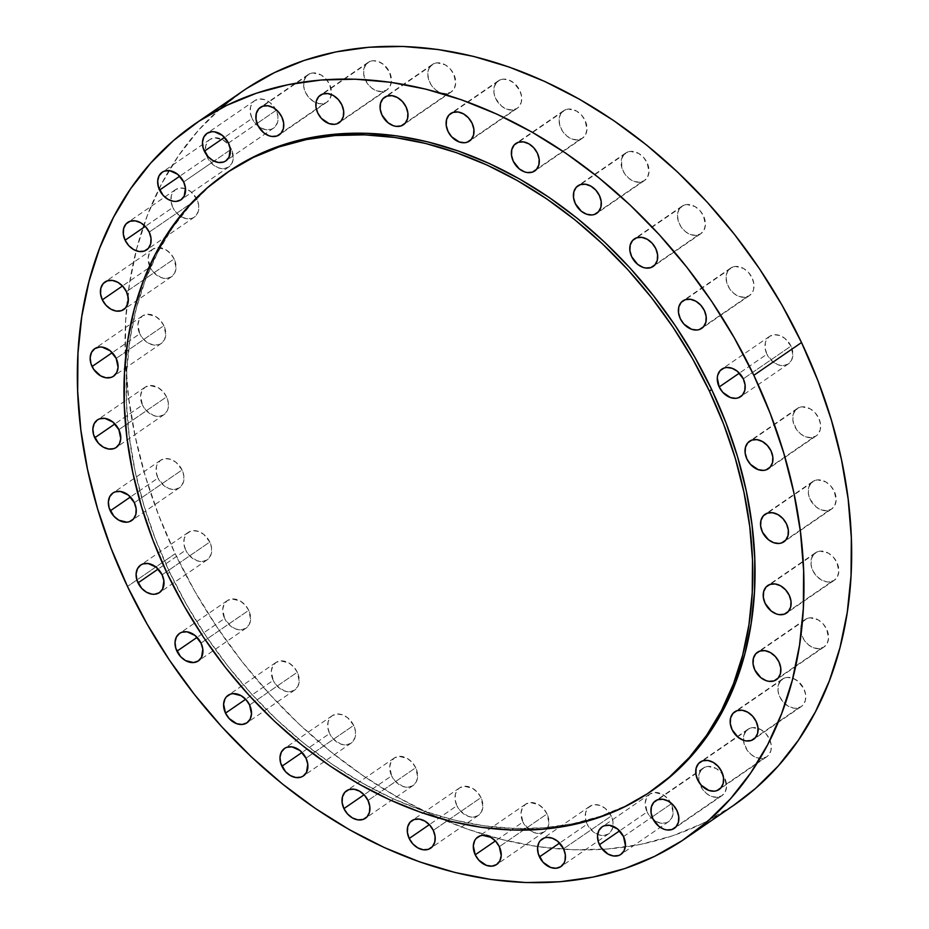 <?xml version="1.0" encoding="UTF-8"?>
<svg xmlns="http://www.w3.org/2000/svg" width="929" height="929" viewBox="0 0 929 929"><rect width="100%" height="100%" fill="white"/><g stroke="black" fill="none" stroke-linecap="round" stroke-linejoin="round"><path stroke-width="0.7" stroke-dasharray="4.64 3.48" d="M829.272 510.207A16.664 12.507 -124.5 0 0 831.629 509.034A16.664 12.507 -124.5 0 0 833.429 489.688A16.664 12.507 -124.5 0 0 815.116 480.374L767.412 513.133L815.116 480.374L817.601 479.875L825.707 481.872L830.619 485.832L834.242 491.232L836.146 500.197L834.776 505.434L831.49 509.127L826.787 510.706L821.387 509.951L816.115 506.955L810.146 499.349L808.358 493.334L808.671 487.62L811.04 483.068L815.116 480.374A16.664 12.507 -124.5 0 0 812.759 481.547A16.664 12.507 -124.5 0 0 810.959 500.894A16.664 12.507 -124.5 0 0 829.272 510.207L785.864 540.004L829.272 510.207M831.954 581.449A16.664 12.507 -124.5 0 0 834.312 580.288A16.664 12.507 -124.5 0 0 836.112 560.942A16.664 12.507 -124.5 0 0 817.799 551.629L770.095 584.376L817.799 551.629L820.284 551.129L828.389 553.127L833.29 557.086L836.924 562.486L838.829 571.451L837.459 576.688L834.172 580.381L829.469 581.96L826.81 581.879L821.364 579.963L816.452 576.003L812.829 570.603L811.04 564.588L811.354 558.875L813.723 554.323L817.799 551.629A16.664 12.507 -124.5 0 0 815.441 552.801A16.664 12.507 -124.5 0 0 813.641 572.136A16.664 12.507 -124.5 0 0 831.954 581.449L788.547 611.259L831.954 581.449M821.7 648.152A16.664 12.507 -124.5 0 0 824.058 646.979A16.664 12.507 -124.5 0 0 825.858 627.644A16.664 12.507 -124.5 0 0 807.545 618.331L759.841 651.078L807.545 618.331L810.03 617.82L818.135 619.829L823.036 623.789L826.671 629.177L828.575 638.153L827.205 643.391L823.918 647.072L819.215 648.663L813.816 647.896L808.544 644.9L804.189 640.139L801.425 634.321L800.67 628.329L802.041 623.104L803.469 621.025L807.545 618.331A16.664 12.507 -124.5 0 0 805.188 619.504A16.664 12.507 -124.5 0 0 803.388 638.838A16.664 12.507 -124.5 0 0 821.7 648.152L778.293 677.961L821.7 648.152M798.917 707.735A16.664 12.507 -124.5 0 0 801.262 706.574A16.664 12.507 -124.5 0 0 803.074 687.228A16.664 12.507 -124.5 0 0 784.75 677.915L737.045 710.662L784.75 677.915L787.235 677.415L792.634 678.17L797.918 681.166L803.875 688.772L805.675 694.787L805.362 700.501L802.981 705.053L801.123 706.667L796.432 708.246L793.761 708.165L788.326 706.249L783.414 702.289L779.791 696.889L777.991 690.874L778.305 685.161L780.685 680.609L784.75 677.915A16.664 12.507 -124.5 0 0 782.404 679.087A16.664 12.507 -124.5 0 0 780.592 698.434A16.664 12.507 -124.5 0 0 798.917 707.735L755.498 737.545L798.917 707.735M764.462 757.925A16.664 12.507 -124.5 0 0 766.808 756.752A16.664 12.507 -124.5 0 0 768.62 737.417A16.664 12.507 -124.5 0 0 750.295 728.104L702.591 760.851L750.295 728.104L752.78 727.593L760.886 729.59L765.798 733.55L769.421 738.95L771.221 744.965L770.907 750.69L768.527 755.231L766.669 756.845L761.977 758.424L756.578 757.669L751.294 754.673L746.951 749.9L743.537 741.052L743.85 735.338L746.231 730.786L750.295 728.104A16.664 12.507 -124.5 0 0 747.95 729.277A16.664 12.507 -124.5 0 0 746.138 748.611A16.664 12.507 -124.5 0 0 764.462 757.925L721.055 787.722L764.462 757.925M719.673 796.768A16.664 12.507 -124.5 0 0 722.019 795.596A16.664 12.507 -124.5 0 0 723.83 776.261A16.664 12.507 -124.5 0 0 705.506 766.948L657.802 799.695L705.506 766.948L707.991 766.448L716.096 768.446L721.009 772.405L724.632 777.805L726.536 786.77L725.166 792.007L721.879 795.7L717.188 797.279L711.788 796.513L706.504 793.517L702.15 788.756L698.747 779.907L699.061 774.182L701.441 769.642L705.506 766.948A16.664 12.507 -124.5 0 0 703.148 768.12A16.664 12.507 -124.5 0 0 701.349 787.455A16.664 12.507 -124.5 0 0 719.673 796.768L676.254 826.578L719.673 796.768M671.226 803.829A16.664 12.507 -124.5 0 0 649.743 794.144A16.664 12.507 -124.5 0 0 647.13 811.946L619.597 830.851L647.13 811.946L645.225 802.981L646.596 797.744L649.882 794.051L654.585 792.472L662.691 794.469L667.591 798.429L671.226 803.829L673.13 812.794L671.76 818.031L668.474 821.724L666.256 822.804L661.111 823.222L655.665 821.306L650.764 817.346L647.13 811.946A16.664 12.507 -124.5 0 0 668.613 821.631A16.664 12.507 -124.5 0 0 671.226 803.829L652.112 816.951L671.226 803.829M623.522 836.576L652.112 816.951L623.522 836.576M611.247 816.022A16.664 12.507 -124.5 0 0 589.776 806.349A16.664 12.507 -124.5 0 0 587.163 824.151L559.618 843.056L587.163 824.151L585.363 818.135L585.676 812.41L588.057 807.858L592.121 805.176L594.606 804.665L600.006 805.431L605.29 808.427L611.247 816.022L613.047 822.037L612.734 827.762L610.353 832.314L608.495 833.917L603.804 835.508L598.404 834.741L593.12 831.745L587.163 824.151A16.664 12.507 -124.5 0 0 608.634 833.824A16.664 12.507 -124.5 0 0 611.247 816.022L563.543 848.781L611.247 816.022M547.018 813.932A16.664 12.507 -124.5 0 0 525.535 804.247A16.664 12.507 -124.5 0 0 522.922 822.049L495.389 840.954L522.922 822.049L521.018 813.084L522.388 807.847L525.675 804.154L530.378 802.575L538.483 804.572L543.384 808.532L547.018 813.932L548.923 822.897L547.553 828.134L544.266 831.827L539.563 833.406L534.163 832.651L528.891 829.655L522.922 822.049A16.664 12.507 -124.5 0 0 544.406 831.734A16.664 12.507 -124.5 0 0 547.018 813.932L499.314 846.679L547.018 813.932M480.99 797.616A16.664 12.507 -124.5 0 0 459.507 787.943A16.664 12.507 -124.5 0 0 456.905 805.745L429.361 824.65L456.905 805.745L455.105 799.73L455.419 794.005L457.788 789.464L459.646 787.85L464.349 786.259L472.455 788.268L477.367 792.228L480.99 797.616L482.894 806.593L481.524 811.83L478.238 815.511L473.535 817.102L468.146 816.336L460.529 811.145L456.905 805.745A16.664 12.507 -124.5 0 0 478.377 815.418A16.664 12.507 -124.5 0 0 480.99 797.616L433.286 830.375L480.99 797.616M415.716 767.726A16.664 12.507 -124.5 0 0 394.233 758.041A16.664 12.507 -124.5 0 0 391.62 775.843L364.075 794.759L391.62 775.843L389.715 766.878L391.086 761.641L394.372 757.948L399.075 756.369L407.181 758.366L412.081 762.326L415.716 767.726L417.62 776.69L416.25 781.928L412.964 785.62L408.261 787.2L402.861 786.445L395.243 781.243L391.62 775.843A16.664 12.507 -124.5 0 0 413.103 785.528A16.664 12.507 -124.5 0 0 415.716 767.726L368.012 800.473L415.716 767.726M353.682 725.386A16.664 12.507 -124.5 0 0 332.21 715.713A16.664 12.507 -124.5 0 0 329.598 733.515L302.053 752.42L329.598 733.515L327.798 727.5L328.111 721.775L330.492 717.234L332.35 715.62L337.041 714.029L342.441 714.796L347.725 717.792L353.682 725.386L355.482 731.402L355.168 737.127L352.788 741.679L350.93 743.281L346.238 744.872L340.838 744.106L333.221 738.915L329.598 733.515A16.664 12.507 -124.5 0 0 351.069 743.188A16.664 12.507 -124.5 0 0 353.682 725.386L305.978 758.145L353.682 725.386M297.303 672.248A16.664 12.507 -124.5 0 0 275.82 662.563A16.664 12.507 -124.5 0 0 273.207 680.365L245.662 699.282L273.207 680.365L271.303 671.4L272.673 666.163L275.959 662.47L280.663 660.891L288.768 662.888L293.669 666.848L297.303 672.248L299.208 681.212L297.837 686.45L294.551 690.142L289.848 691.722L284.448 690.967L276.83 685.765L273.207 680.365A16.664 12.507 -124.5 0 0 294.69 690.05A16.664 12.507 -124.5 0 0 297.303 672.248L249.599 704.995L297.303 672.248M248.717 610.33A16.664 12.507 -124.5 0 0 227.233 600.657A16.664 12.507 -124.5 0 0 224.621 618.459L197.087 637.364L224.621 618.459L222.716 609.482L224.086 604.245L227.373 600.564L232.076 598.973L240.181 600.982L245.093 604.93L248.717 610.33L250.621 619.306L249.251 624.532L245.964 628.225L241.261 629.816L235.861 629.049L230.589 626.053L224.621 618.459A16.664 12.507 -124.5 0 0 246.104 628.132A16.664 12.507 -124.5 0 0 248.717 610.33L201.012 643.089L248.717 610.33M209.803 542.025A16.664 12.507 -124.5 0 0 188.332 532.352A16.664 12.507 -124.5 0 0 185.719 550.154L158.174 569.059L185.719 550.154L183.919 544.139L184.232 538.414L186.613 533.861L190.677 531.179L193.162 530.668L198.562 531.434L203.846 534.43L209.803 542.025L211.603 548.04L211.289 553.765L208.909 558.317L207.051 559.92L202.359 561.511L196.96 560.744L189.342 555.554L185.719 550.154A16.664 12.507 -124.5 0 0 207.19 559.827A16.664 12.507 -124.5 0 0 209.803 542.025L162.099 574.784L209.803 542.025M182.061 469.958A16.664 12.507 -124.5 0 0 160.589 460.285A16.664 12.507 -124.5 0 0 157.976 478.087L130.432 496.992L157.976 478.087L156.177 472.071L156.49 466.346L157.442 463.873L160.717 460.192L165.42 458.601L170.82 459.367L176.104 462.363L182.061 469.958L183.861 475.973L183.547 481.698L181.167 486.25L179.309 487.853L174.617 489.444L169.217 488.677L163.934 485.681L157.976 478.087A16.664 12.507 -124.5 0 0 179.448 487.76A16.664 12.507 -124.5 0 0 182.061 469.958L134.357 502.717L182.061 469.958M166.558 396.892A16.664 12.507 -124.5 0 0 145.075 387.219A16.664 12.507 -124.5 0 0 142.462 405.021L114.917 423.926L142.462 405.021L140.558 396.044L141.928 390.819L145.214 387.126L149.917 385.535L158.023 387.544L162.923 391.504L166.558 396.892L168.346 402.919L168.033 408.632L167.092 411.106L163.806 414.787L159.103 416.378L153.703 415.611L146.085 410.421L142.462 405.021A16.664 12.507 -124.5 0 0 163.945 414.694A16.664 12.507 -124.5 0 0 166.558 396.892L118.854 429.651L166.558 396.892M163.876 325.649A16.664 12.507 -124.5 0 0 142.392 315.965A16.664 12.507 -124.5 0 0 139.78 333.766L112.246 352.672L139.78 333.766L137.875 324.802L139.245 319.564L142.532 315.872L147.235 314.292L155.34 316.29L160.241 320.25L163.876 325.649L165.78 334.614L164.41 339.851L161.123 343.544L158.905 344.624L153.761 345.042L148.315 343.126L143.414 339.166L139.78 333.766A16.664 12.507 -124.5 0 0 161.263 343.451A16.664 12.507 -124.5 0 0 163.876 325.649L116.171 358.397L163.876 325.649M174.129 258.947A16.664 12.507 -124.5 0 0 152.646 249.262A16.664 12.507 -124.5 0 0 150.033 267.064L122.489 285.981L150.033 267.064L148.129 258.099L149.499 252.862L152.786 249.169L157.489 247.59L165.594 249.587L170.495 253.547L174.129 258.947L176.034 267.912L174.664 273.149L171.377 276.842L166.674 278.421L161.274 277.666L153.657 272.464L150.033 267.064A16.664 12.507 -124.5 0 0 171.517 276.749A16.664 12.507 -124.5 0 0 174.129 258.947L126.425 291.694L174.129 258.947M196.913 199.363A16.664 12.507 -124.5 0 0 175.442 189.679A16.664 12.507 -124.5 0 0 172.829 207.481L145.284 226.386L172.829 207.481L171.029 201.465L171.342 195.752L172.295 193.278L175.569 189.586L180.272 188.006L185.672 188.761L190.956 191.757L196.913 199.363L198.713 205.379L198.4 211.092L196.019 215.644L194.161 217.258L191.955 218.338L186.799 218.756L181.364 216.84L176.452 212.88L172.829 207.481A16.664 12.507 -124.5 0 0 194.3 217.165A16.664 12.507 -124.5 0 0 196.913 199.363L149.209 232.111L196.913 199.363M231.367 149.174A16.664 12.507 -124.5 0 0 209.884 139.501A16.664 12.507 -124.5 0 0 207.283 157.303L179.738 176.208L207.283 157.303L205.483 151.288L205.797 145.563L208.177 141.011L210.024 139.408L214.727 137.817L222.832 139.826L227.744 143.774L231.367 149.174L233.272 158.151L231.902 163.376L228.615 167.069L223.912 168.66L218.524 167.894L213.24 164.897L207.283 157.303A16.664 12.507 -124.5 0 0 228.755 166.976A16.664 12.507 -124.5 0 0 231.367 149.174L213.984 161.112L231.367 149.174M183.663 181.933L213.984 161.112L183.663 181.933M276.157 110.33A16.664 12.507 -124.5 0 0 254.685 100.646A16.664 12.507 -124.5 0 0 252.073 118.447L224.528 137.353L252.073 118.447L250.273 112.432L250.586 106.719L252.967 102.167L254.825 100.553L259.516 98.973L264.916 99.728L270.2 102.724L276.157 110.33L277.957 116.346L277.643 122.059L275.263 126.611L273.405 128.225L271.198 129.305L266.042 129.723L260.608 127.807L255.696 123.847L252.073 118.447A16.664 12.507 -124.5 0 0 273.544 128.132A16.664 12.507 -124.5 0 0 276.157 110.33L257.043 123.452L276.157 110.33M228.453 143.078L257.043 123.452L228.453 143.078M324.604 103.282A16.664 12.507 -124.5 0 0 326.962 102.109A16.664 12.507 -124.5 0 0 328.761 82.762A16.664 12.507 -124.5 0 0 310.449 73.449L262.744 106.196L310.449 73.449L312.934 72.95L321.039 74.947L325.94 78.907L329.574 84.307L331.479 93.272L330.109 98.509L326.822 102.202L324.604 103.282L319.46 103.7L314.014 101.784L309.102 97.824L305.478 92.424L303.69 86.409L304.004 80.695L306.373 76.143L310.449 73.449A16.664 12.507 -124.5 0 0 308.091 74.622A16.664 12.507 -124.5 0 0 306.291 93.968A16.664 12.507 -124.5 0 0 324.604 103.282L281.197 133.079L324.604 103.282M384.583 91.077A16.664 12.507 -124.5 0 0 386.928 89.904A16.664 12.507 -124.5 0 0 388.74 70.569A16.664 12.507 -124.5 0 0 370.416 61.256L322.711 94.003L370.416 61.256L372.901 60.745L378.3 61.511L383.584 64.507L389.541 72.102L391.446 81.078L390.075 86.304L386.789 89.997L382.098 91.588L376.698 90.821L371.414 87.825L367.071 83.053L363.657 74.204L363.971 68.491L366.351 63.938L370.416 61.256A16.664 12.507 -124.5 0 0 368.07 62.429A16.664 12.507 -124.5 0 0 366.258 81.764A16.664 12.507 -124.5 0 0 384.583 91.077L341.164 120.886L384.583 91.077M448.812 93.167A16.664 12.507 -124.5 0 0 451.169 91.994A16.664 12.507 -124.5 0 0 452.969 72.659A16.664 12.507 -124.5 0 0 434.656 63.346L386.952 96.093L434.656 63.346L437.141 62.835L445.246 64.844L450.147 68.804L453.782 74.204L455.686 83.169L454.316 88.406L451.029 92.087L446.326 93.678L440.927 92.912L435.655 89.916L431.3 85.154L428.536 79.337L427.781 73.356L429.152 68.119L432.438 64.426L434.656 63.346A16.664 12.507 -124.5 0 0 432.299 64.519A16.664 12.507 -124.5 0 0 430.499 83.854A16.664 12.507 -124.5 0 0 448.812 93.167L405.404 122.976L448.812 93.167M514.84 109.483A16.664 12.507 -124.5 0 0 517.186 108.31A16.664 12.507 -124.5 0 0 518.997 88.963A16.664 12.507 -124.5 0 0 500.673 79.65L452.969 112.409L500.673 79.65L503.158 79.151L508.558 79.917L513.842 82.902L519.799 90.508L521.599 96.523L521.285 102.236L518.905 106.789L517.047 108.403L512.355 109.982L506.955 109.227L501.672 106.231L495.714 98.625L493.914 92.61L494.228 86.896L496.609 82.344L500.673 79.65A16.664 12.507 -124.5 0 0 498.327 80.823A16.664 12.507 -124.5 0 0 496.516 100.169A16.664 12.507 -124.5 0 0 514.84 109.483L471.433 139.28L514.84 109.483M580.114 139.373A16.664 12.507 -124.5 0 0 582.471 138.2A16.664 12.507 -124.5 0 0 584.271 118.866A16.664 12.507 -124.5 0 0 565.958 109.552L518.254 142.3L565.958 109.552L568.443 109.041L576.549 111.05L581.449 115.01L585.084 120.398L586.989 129.375L585.618 134.612L582.332 138.293L577.629 139.884L572.229 139.118L566.957 136.122L562.602 131.361L559.839 125.531L559.084 119.551L560.454 114.325L561.882 112.235L565.958 109.552A16.664 12.507 -124.5 0 0 563.601 110.725A16.664 12.507 -124.5 0 0 561.801 130.06A16.664 12.507 -124.5 0 0 580.114 139.373L536.707 169.183L580.114 139.373M642.148 181.712A16.664 12.507 -124.5 0 0 644.494 180.54A16.664 12.507 -124.5 0 0 646.305 161.193A16.664 12.507 -124.5 0 0 627.981 151.88L580.277 184.639L627.981 151.88L630.466 151.381L638.571 153.378L643.483 157.338L647.107 162.738L649.011 171.702L647.641 176.94L644.354 180.632L639.651 182.212L634.263 181.457L628.979 178.461L624.625 173.688L621.861 167.87L621.536 159.126L623.905 154.574L627.981 151.88A16.664 12.507 -124.5 0 0 625.623 153.053A16.664 12.507 -124.5 0 0 623.823 172.399A16.664 12.507 -124.5 0 0 642.148 181.712L598.729 211.51L642.148 181.712M698.527 234.851A16.664 12.507 -124.5 0 0 700.884 233.678A16.664 12.507 -124.5 0 0 702.684 214.344A16.664 12.507 -124.5 0 0 684.371 205.03L636.667 237.778L684.371 205.03L686.856 204.519L694.962 206.528L699.862 210.488L703.497 215.876L705.401 224.853L704.031 230.09L700.745 233.771L696.042 235.362L690.642 234.596L685.37 231.6L681.015 226.839L678.251 221.021L677.496 215.029L678.867 209.803L680.295 207.724L684.371 205.03A16.664 12.507 -124.5 0 0 682.014 206.203A16.664 12.507 -124.5 0 0 680.214 225.538A16.664 12.507 -124.5 0 0 698.527 234.851L655.119 264.66L698.527 234.851M747.113 296.769A16.664 12.507 -124.5 0 0 749.459 295.596A16.664 12.507 -124.5 0 0 751.271 276.261A16.664 12.507 -124.5 0 0 732.946 266.948L685.254 299.695L732.946 266.948L735.431 266.437L743.537 268.435L748.449 272.394L752.072 277.794L753.872 283.809L753.558 289.534L752.606 291.996L749.331 295.689L744.628 297.268L739.229 296.514L733.945 293.518L729.602 288.745L726.838 282.927L726.083 276.947L727.453 271.709L728.882 269.631L732.946 266.948A16.664 12.507 -124.5 0 0 730.6 268.121A16.664 12.507 -124.5 0 0 728.789 287.456A16.664 12.507 -124.5 0 0 747.113 296.769L703.706 326.567L747.113 296.769M813.769 437.141A16.664 12.507 -124.5 0 0 816.115 435.968A16.664 12.507 -124.5 0 0 817.926 416.633A16.664 12.507 -124.5 0 0 799.602 407.32L751.898 440.067L799.602 407.32L802.087 406.809L810.193 408.806L815.105 412.766L818.728 418.166L820.528 424.181L820.214 429.906L817.834 434.447L815.976 436.061L811.284 437.64L805.884 436.885L800.601 433.889L796.258 429.117L792.843 420.268L793.157 414.555L795.538 410.003L799.602 407.32A16.664 12.507 -124.5 0 0 797.256 408.493A16.664 12.507 -124.5 0 0 795.445 427.828A16.664 12.507 -124.5 0 0 813.769 437.141L770.35 466.939L813.769 437.141M790.985 346.099A16.664 12.507 -124.5 0 0 769.514 336.414A16.664 12.507 -124.5 0 0 766.901 354.216L739.356 373.133L766.901 354.216L765.101 348.201L765.415 342.487L766.367 340.014L769.642 336.321L774.345 334.742L779.745 335.508L785.028 338.493L790.985 346.099L792.89 355.064L791.52 360.301L788.233 363.994L783.542 365.573L778.142 364.818L772.858 361.822L766.901 354.216A16.664 12.507 -124.5 0 0 788.373 363.901A16.664 12.507 -124.5 0 0 790.985 346.099L743.281 378.846L790.985 346.099M651.775 790.8L625.763 805.838L599.971 816.405L572.636 823.744L544.034 827.785L514.434 828.482L484.125 825.823L453.398 819.854L422.556 810.622L391.875 798.208L361.671 782.741L332.222 764.358L303.818 743.258L276.737 719.615L251.236 693.684L227.547 665.71L205.924 635.947L186.555 604.686L169.635 572.241L167.359 573.797L169.635 572.241A375.002 281.301 -124.5 0 0 652.901 790.033M246.684 88.452L221.265 107.741L198.411 130.315L178.356 155.956L161.286 184.406L147.363 215.389L136.726 248.624L129.468 283.775L125.67 320.505L125.369 358.466L128.562 397.287L135.216 436.607L145.272 476.031L158.638 515.189L175.175 553.707L127.47 586.454L175.175 553.707A433.344 325.069 -124.5 0 0 733.62 805.373M220.208 108.67A433.344 325.069 -124.5 0 0 159.033 188.808A433.344 325.069 -124.5 0 0 175.175 553.707L194.73 591.204L217.107 627.319L242.109 661.703L269.468 694.044L298.941 724.005L330.236 751.317L363.053 775.703L397.089 796.943L431.985 814.814L467.438 829.156L503.088 839.839L538.599 846.737L573.623 849.803L607.821 848.99L640.871 844.333L672.457 835.845L702.266 823.628L733.48 805.466M228.395 171.726A375.002 281.301 -124.5 0 0 169.635 572.241L155.317 538.913L143.763 505.028L135.053 470.91L129.294 436.885L126.53 403.291L126.797 370.439L130.083 338.644L136.354 308.231L145.563 279.466L157.605 252.653L172.388 228.035L189.737 205.855L209.513 186.311L228.255 171.819M831.629 509.034L783.925 541.781M834.312 580.288L786.608 613.035M824.058 646.979L776.354 679.738M801.262 706.574L753.558 739.321M766.808 756.752L719.116 789.499M722.019 795.596L674.315 828.354M649.743 794.144L602.038 826.891M589.776 806.349L542.072 839.096M525.535 804.247L477.831 837.006M459.507 787.943L411.814 820.69M394.233 758.041L346.529 790.8M332.21 715.713L284.506 748.46M275.82 662.563L228.116 695.322M227.233 600.657L179.541 633.404M188.332 532.352L140.627 565.099M160.589 460.285L112.885 493.032M145.075 387.219L97.371 419.966M142.392 315.965L94.688 348.712M152.646 249.262L104.942 282.021M175.442 189.679L127.749 222.426M209.884 139.501L162.203 172.237M254.685 100.646L206.981 133.404M326.962 102.109L279.257 134.856M386.928 89.904L339.224 122.651M451.169 91.994L403.465 124.753M517.186 108.31L469.493 141.057M582.471 138.2L534.767 170.959M644.494 180.54L596.79 213.287M700.884 233.678L653.18 266.437M749.459 295.596L701.767 328.343M816.115 435.968L768.411 468.715M769.514 336.414L721.81 369.173M788.373 363.901L740.668 396.648M797.256 408.493L749.552 441.24M730.6 268.121L682.896 300.868M682.014 206.203L634.31 238.95M625.623 153.053L577.931 185.812M563.601 110.725L515.897 143.472M498.327 80.823L450.623 113.582M432.299 64.519L384.594 97.266M368.07 62.429L320.366 95.176M308.091 74.622L260.387 107.369M273.544 128.132L225.852 160.88M228.755 166.976L181.05 199.723M194.3 217.165L146.596 249.913M171.517 276.749L123.812 309.496M161.263 343.451L113.559 376.199M163.945 414.694L116.241 447.453M179.448 487.76L131.744 520.507M207.19 559.827L159.486 592.586M246.104 628.132L198.4 660.879M294.69 690.05L246.986 722.797M351.069 743.188L303.377 775.947M413.103 785.528L365.399 818.275M478.377 815.418L430.673 848.177M544.406 831.734L496.701 864.481M608.634 833.824L560.93 866.571M668.613 821.631L620.909 854.378M703.148 768.12L655.468 800.868M747.95 729.277L700.257 762.012M782.404 679.087L734.7 711.835M805.188 619.504L757.483 652.251M815.441 552.801L767.737 585.549M812.759 481.547L765.055 514.306"/><path stroke-width="1.39" d="M781.568 542.954L785.864 540.004L781.568 542.954L779.083 543.465L773.683 542.699L768.411 539.703L762.442 532.108L760.654 526.081L760.967 520.368L763.336 515.816L767.412 513.133A16.664 12.507 55.5 0 1 785.725 522.446A16.664 12.507 55.5 0 1 783.925 541.781A16.664 12.507 55.5 0 1 781.568 542.954A16.664 12.507 55.5 0 1 763.255 533.641A16.664 12.507 55.5 0 1 765.055 514.306A16.664 12.507 55.5 0 1 767.412 513.133L772.556 512.715L778.003 514.631L782.915 518.579L786.538 523.979L788.326 529.994L788.013 535.719L785.644 540.26L781.568 542.954M784.25 614.208L788.547 611.259L784.25 614.208L779.106 614.626L776.365 613.953L771.093 610.957L765.124 603.351L763.336 597.335L763.65 591.622L766.019 587.07L770.095 584.376A16.664 12.507 55.5 0 1 788.407 593.689A16.664 12.507 55.5 0 1 786.608 613.035A16.664 12.507 55.5 0 1 784.25 614.208A16.664 12.507 55.5 0 1 765.937 604.895A16.664 12.507 55.5 0 1 767.737 585.549A16.664 12.507 55.5 0 1 770.095 584.376L775.239 583.958L780.685 585.874L785.586 589.834L789.22 595.234L791.009 601.249L790.695 606.962L788.326 611.514L784.25 614.208M773.996 680.911L778.293 677.961L773.996 680.911L768.852 681.329L766.111 680.643L760.839 677.659L754.871 670.053L753.082 664.038L753.396 658.324L755.765 653.772L759.841 651.078A16.664 12.507 55.5 0 1 778.154 660.391A16.664 12.507 55.5 0 1 776.354 679.738A16.664 12.507 55.5 0 1 773.996 680.911A16.664 12.507 55.5 0 1 755.683 671.597A16.664 12.507 55.5 0 1 757.483 652.251A16.664 12.507 55.5 0 1 759.841 651.078L764.985 650.66L770.431 652.576L775.343 656.536L778.966 661.936L780.755 667.951L780.441 673.664L778.072 678.216L773.996 680.911M751.213 740.494L755.498 737.545L751.213 740.494L746.068 740.912L743.328 740.239L738.044 737.243L732.087 729.637L730.287 723.621L730.6 717.908L732.981 713.356L737.045 710.662A16.664 12.507 55.5 0 1 755.37 719.975A16.664 12.507 55.5 0 1 753.558 739.321A16.664 12.507 55.5 0 1 751.213 740.494A16.664 12.507 55.5 0 1 732.888 731.181A16.664 12.507 55.5 0 1 734.7 711.835A16.664 12.507 55.5 0 1 737.045 710.662L742.201 710.244L747.636 712.16L752.548 716.12L756.171 721.519L757.971 727.535L757.658 733.248L755.277 737.8L751.213 740.494M716.758 790.672L721.055 787.722L716.758 790.672L714.273 791.183L708.873 790.416L701.256 785.226L697.633 779.826L695.844 773.811L696.158 768.086L698.527 763.533L702.591 760.851A16.664 12.507 55.5 0 1 720.916 770.164A16.664 12.507 55.5 0 1 719.116 789.499A16.664 12.507 55.5 0 1 716.758 790.672A16.664 12.507 55.5 0 1 698.434 781.359A16.664 12.507 55.5 0 1 700.245 762.024A16.664 12.507 55.5 0 1 702.591 760.851L707.747 760.433L713.182 762.349L718.094 766.309L721.717 771.697L723.517 777.712L723.203 783.437L720.823 787.989L716.758 790.672M671.969 829.527L676.254 826.578L671.969 829.527L666.813 829.945L664.084 829.272L658.8 826.276L652.843 818.67L651.043 812.654L651.357 806.941L653.737 802.389L657.802 799.695A16.664 12.507 55.5 0 1 676.126 809.008A16.664 12.507 55.5 0 1 674.315 828.354A16.664 12.507 55.5 0 1 671.969 829.527A16.664 12.507 55.5 0 1 653.644 820.214A16.664 12.507 55.5 0 1 655.456 800.868A16.664 12.507 55.5 0 1 657.802 799.695L662.958 799.277L668.392 801.193L673.304 805.153L676.927 810.552L678.727 816.568L678.414 822.281L676.033 826.833L671.969 829.527M599.426 844.693A16.664 12.507 55.5 0 1 602.038 826.891A16.664 12.507 55.5 0 1 623.522 836.576L625.426 845.541L624.056 850.778L620.769 854.471L618.551 855.551L613.407 855.969L607.961 854.053L601.04 847.527L598.276 841.709L597.521 835.728L598.891 830.491L602.178 826.798L604.396 825.718L609.54 825.3L617.553 828.97L623.522 836.576A16.664 12.507 55.5 0 1 620.909 854.378A16.664 12.507 55.5 0 1 599.426 844.693L619.597 830.851L599.426 844.693M539.459 856.898A16.664 12.507 55.5 0 1 542.072 839.096A16.664 12.507 55.5 0 1 563.543 848.781L565.343 854.796L565.029 860.509L564.077 862.983L560.802 866.664L556.099 868.255L550.7 867.489L543.082 862.298L538.309 853.914L537.554 847.922L538.925 842.696L540.353 840.617L544.417 837.923L546.902 837.412L552.302 838.179L557.586 841.175L563.543 848.781A16.664 12.507 55.5 0 1 560.93 866.571A16.664 12.507 55.5 0 1 539.459 856.898L559.618 843.056L539.459 856.898M475.218 854.796A16.664 12.507 55.5 0 1 477.831 837.006A16.664 12.507 55.5 0 1 499.314 846.679L501.219 855.644L499.848 860.881L496.562 864.574L491.859 866.165L486.459 865.398L478.853 860.196L475.218 854.796L473.314 845.831L474.684 840.594L476.112 838.515L480.188 835.833L482.674 835.322L490.779 837.319L495.691 841.279L499.314 846.679A16.664 12.507 55.5 0 1 496.701 864.481A16.664 12.507 55.5 0 1 475.218 854.796L495.389 840.954L475.218 854.796M433.286 830.375L435.086 836.39L434.772 842.104L432.391 846.656L428.327 849.35L423.171 849.768L417.736 847.852L412.824 843.892L409.201 838.492A16.664 12.507 55.5 0 1 411.814 820.69A16.664 12.507 55.5 0 1 433.286 830.375L433.286 830.375A16.664 12.507 55.5 0 1 430.673 848.177A16.664 12.507 55.5 0 1 409.201 838.492L407.401 832.477L407.715 826.764L410.095 822.211L414.16 819.517L419.316 819.099L424.75 821.015L429.662 824.975L433.286 830.375M429.361 824.65L409.201 838.492L429.361 824.65M368.012 800.473L369.8 806.488L369.487 812.213L367.118 816.765L363.042 819.448L357.897 819.866L352.451 817.95L347.551 813.99L343.916 808.602A16.664 12.507 55.5 0 1 346.529 790.8A16.664 12.507 55.5 0 1 368.012 800.473L368.012 800.473A16.664 12.507 55.5 0 1 365.399 818.275A16.664 12.507 55.5 0 1 343.916 808.602L342.127 802.586L342.441 796.861L344.81 792.309L348.886 789.627L354.03 789.209L359.477 791.125L364.377 795.073L368.012 800.473M364.075 794.759L343.916 808.602L364.075 794.759M281.893 766.262A16.664 12.507 55.5 0 1 284.506 748.46A16.664 12.507 55.5 0 1 305.978 758.145L307.778 764.161L306.512 772.347L303.237 776.04L301.019 777.12L295.875 777.538L290.429 775.622L285.517 771.662L280.744 763.278L279.989 757.298L281.359 752.06L284.646 748.368L286.852 747.288L292.008 746.87L300.021 750.539L305.978 758.145A16.664 12.507 55.5 0 1 303.377 775.947A16.664 12.507 55.5 0 1 281.893 766.262L302.053 752.42L281.893 766.262M225.503 713.124A16.664 12.507 55.5 0 1 228.116 695.322A16.664 12.507 55.5 0 1 249.599 704.995L251.504 713.971L250.133 719.197L246.847 722.89L242.144 724.481L236.744 723.714L229.138 718.512L225.503 713.124L223.599 704.147L224.969 698.91L226.397 696.831L230.473 694.149L232.958 693.638L241.064 695.647L245.964 699.595L249.599 704.995A16.664 12.507 55.5 0 1 246.986 722.797A16.664 12.507 55.5 0 1 225.503 713.124L245.662 699.282L225.503 713.124M176.928 651.206A16.664 12.507 55.5 0 1 179.541 633.404A16.664 12.507 55.5 0 1 201.012 643.089L202.812 649.104L201.547 657.291L198.26 660.972L193.569 662.563L185.463 660.565L180.551 656.606L175.778 648.221L175.024 642.241L176.394 637.004L179.669 633.311L181.887 632.231L187.031 631.813L195.055 635.482L201.012 643.089A16.664 12.507 55.5 0 1 198.4 660.879A16.664 12.507 55.5 0 1 176.928 651.206L197.087 637.364L176.928 651.206M138.015 582.901A16.664 12.507 55.5 0 1 140.627 565.099A16.664 12.507 55.5 0 1 162.099 574.784L163.899 580.799L162.633 588.986L159.358 592.679L154.655 594.258L151.996 594.177L146.55 592.261L141.638 588.301L136.865 579.917L136.11 573.936L137.48 568.699L140.767 565.006L142.973 563.926L148.129 563.508L156.142 567.178L162.099 574.784A16.664 12.507 55.5 0 1 159.486 592.586A16.664 12.507 55.5 0 1 138.015 582.901L158.174 569.059L138.015 582.901M110.272 510.834A16.664 12.507 55.5 0 1 112.885 493.032A16.664 12.507 55.5 0 1 134.357 502.717L136.157 508.732L135.843 514.445L133.462 518.997L129.398 521.68L126.913 522.191L118.807 520.194L113.895 516.234L109.123 507.849L108.368 501.869L109.738 496.632L113.024 492.939L115.231 491.859L120.387 491.441L128.399 495.111L134.357 502.717A16.664 12.507 55.5 0 1 131.744 520.507A16.664 12.507 55.5 0 1 110.272 510.834L130.432 496.992L110.272 510.834M94.758 437.768A16.664 12.507 55.5 0 1 97.371 419.966A16.664 12.507 55.5 0 1 118.854 429.651L120.758 438.616L119.388 443.853L116.102 447.546L113.884 448.626L108.739 449.044L103.293 447.128L98.381 443.168L93.608 434.784L92.854 428.803L94.224 423.566L97.51 419.873L99.728 418.793L104.872 418.375L112.885 422.045L118.854 429.651A16.664 12.507 55.5 0 1 116.241 447.453A16.664 12.507 55.5 0 1 94.758 437.768L114.917 423.926L94.758 437.768M92.076 366.514A16.664 12.507 55.5 0 1 94.688 348.712A16.664 12.507 55.5 0 1 116.171 358.397L118.076 367.361L116.706 372.599L113.419 376.291L111.201 377.371L106.057 377.789L100.611 375.873L93.69 369.347L90.926 363.529L90.171 357.549L91.541 352.312L94.828 348.619L99.531 347.04L102.19 347.121L110.203 350.802L116.171 358.397A16.664 12.507 55.5 0 1 113.559 376.199A16.664 12.507 55.5 0 1 92.076 366.514L112.246 352.672L92.076 366.514M126.425 291.694L128.214 297.71L127.9 303.435L125.531 307.975L121.455 310.669L116.311 311.087L110.865 309.171L105.964 305.211L102.329 299.823A16.664 12.507 55.5 0 1 104.942 282.021A16.664 12.507 55.5 0 1 126.425 291.694L126.425 291.694A16.664 12.507 55.5 0 1 123.812 309.496A16.664 12.507 55.5 0 1 102.329 299.823L100.541 293.808L100.855 288.083L103.224 283.531L107.299 280.848L112.444 280.43L117.89 282.346L122.791 286.295L126.425 291.694M122.489 285.981L102.329 299.823L122.489 285.981M149.209 232.111L151.009 238.126L150.695 243.839L148.315 248.391L144.25 251.085L139.095 251.504L133.66 249.587L128.748 245.628L125.125 240.228A16.664 12.507 55.5 0 1 127.737 222.426A16.664 12.507 55.5 0 1 149.209 232.111L149.209 232.111A16.664 12.507 55.5 0 1 146.596 249.913A16.664 12.507 55.5 0 1 125.125 240.228L123.325 234.213L123.638 228.499L126.019 223.947L130.083 221.265L135.239 220.835L140.674 222.751L145.586 226.711L149.209 232.111M145.284 226.386L125.125 240.228L145.284 226.386M159.579 190.05A16.664 12.507 55.5 0 1 162.192 172.248A16.664 12.507 55.5 0 1 183.663 181.933L185.463 187.948L184.197 196.135L180.911 199.828L176.22 201.407L173.549 201.326L168.114 199.41L163.202 195.45L158.429 187.066L157.675 181.085L159.045 175.848L162.331 172.155L164.538 171.075L169.693 170.657L177.706 174.327L183.663 181.933A16.664 12.507 55.5 0 1 181.05 199.723A16.664 12.507 55.5 0 1 159.579 190.05L179.738 176.208L159.579 190.05M204.368 151.195A16.664 12.507 55.5 0 1 206.981 133.404A16.664 12.507 55.5 0 1 228.453 143.078L230.253 149.093L228.987 157.28L225.712 160.972L223.494 162.052L218.35 162.47L212.904 160.554L207.991 156.595L203.219 148.21L202.464 142.23L203.834 136.993L207.121 133.3L211.812 131.721L214.483 131.802L222.495 135.483L228.453 143.078A16.664 12.507 55.5 0 1 225.852 160.88A16.664 12.507 55.5 0 1 204.368 151.195L224.528 137.353L204.368 151.195M276.9 136.029L281.197 133.079L276.9 136.029L271.756 136.447L269.015 135.773L263.743 132.777L257.774 125.171L255.986 119.156L256.299 113.443L258.668 108.89L262.744 106.196A16.664 12.507 55.5 0 1 281.057 115.51A16.664 12.507 55.5 0 1 279.257 134.856A16.664 12.507 55.5 0 1 276.9 136.029A16.664 12.507 55.5 0 1 258.587 126.716A16.664 12.507 55.5 0 1 260.387 107.369A16.664 12.507 55.5 0 1 262.744 106.196L267.889 105.778L273.335 107.694L278.235 111.654L281.87 117.054L283.659 123.069L283.345 128.783L280.976 133.335L276.9 136.029M336.879 123.824L341.164 120.886L336.879 123.824L334.394 124.335L328.994 123.569L321.376 118.378L317.753 112.978L315.953 106.963L316.266 101.238L318.647 96.686L322.711 94.003A16.664 12.507 55.5 0 1 341.036 103.316A16.664 12.507 55.5 0 1 339.224 122.651A16.664 12.507 55.5 0 1 336.879 123.824A16.664 12.507 55.5 0 1 318.554 114.511A16.664 12.507 55.5 0 1 320.366 95.176A16.664 12.507 55.5 0 1 322.711 94.003L327.867 93.585L333.302 95.501L338.214 99.461L341.837 104.849L343.637 110.865L343.324 116.59L340.943 121.142L336.879 123.824M401.107 125.926L405.404 122.976L401.107 125.926L395.963 126.344L393.222 125.67L387.95 122.674L381.982 115.068L380.193 109.053L380.507 103.34L382.876 98.788L386.952 96.093A16.664 12.507 55.5 0 1 405.265 105.407A16.664 12.507 55.5 0 1 403.465 124.753A16.664 12.507 55.5 0 1 401.107 125.926A16.664 12.507 55.5 0 1 382.794 116.613A16.664 12.507 55.5 0 1 384.594 97.266A16.664 12.507 55.5 0 1 386.952 96.093L392.096 95.675L397.542 97.591L402.443 101.551L406.078 106.951L407.866 112.966L407.552 118.68L405.183 123.232L401.107 125.926M467.136 142.23L471.433 139.28L467.136 142.23L464.651 142.741L459.251 141.974L451.633 136.772L448.01 131.384L446.222 125.369L446.535 119.644L448.904 115.091L452.969 112.409A16.664 12.507 55.5 0 1 471.293 121.722A16.664 12.507 55.5 0 1 469.493 141.057A16.664 12.507 55.5 0 1 467.136 142.23A16.664 12.507 55.5 0 1 448.812 132.917A16.664 12.507 55.5 0 1 450.623 113.582A16.664 12.507 55.5 0 1 452.969 112.409L458.125 111.991L463.559 113.907L468.471 117.855L472.095 123.255L473.895 129.27L473.581 134.995L471.212 139.536L467.136 142.23M532.41 172.12L536.707 169.183L532.41 172.12L527.266 172.55L524.525 171.865L519.253 168.881L513.284 161.274L511.496 155.259L511.809 149.546L514.178 144.994L518.254 142.3A16.664 12.507 55.5 0 1 536.567 151.613A16.664 12.507 55.5 0 1 534.767 170.959A16.664 12.507 55.5 0 1 532.41 172.12A16.664 12.507 55.5 0 1 514.097 162.819A16.664 12.507 55.5 0 1 515.897 143.472A16.664 12.507 55.5 0 1 518.254 142.3L523.399 141.882L528.845 143.798L533.757 147.757L537.38 153.157L539.168 159.173L538.855 164.886L536.486 169.438L532.41 172.12M594.444 214.46L598.729 211.51L594.444 214.46L591.959 214.971L586.559 214.204L581.275 211.208L575.318 203.614L573.518 197.598L573.832 191.873L576.212 187.321L580.277 184.639A16.664 12.507 55.5 0 1 598.601 193.952A16.664 12.507 55.5 0 1 596.79 213.287A16.664 12.507 55.5 0 1 594.444 214.46A16.664 12.507 55.5 0 1 576.119 205.146A16.664 12.507 55.5 0 1 577.931 185.812A16.664 12.507 55.5 0 1 580.277 184.639L585.433 184.221L590.867 186.137L595.779 190.085L599.402 195.485L601.202 201.5L600.889 207.225L598.508 211.766L594.444 214.46M650.823 267.61L655.119 264.66L650.823 267.61L645.678 268.028L642.938 267.343L637.666 264.359L631.697 256.752L629.908 250.737L630.222 245.024L632.591 240.472L636.667 237.778A16.664 12.507 55.5 0 1 654.98 247.091A16.664 12.507 55.5 0 1 653.18 266.437A16.664 12.507 55.5 0 1 650.823 267.61A16.664 12.507 55.5 0 1 632.51 258.297A16.664 12.507 55.5 0 1 634.31 238.95A16.664 12.507 55.5 0 1 636.667 237.778L641.811 237.359L647.258 239.276L652.17 243.235L655.793 248.635L657.581 254.651L657.267 260.364L654.899 264.916L650.823 267.61M699.409 329.516L703.706 326.567L699.409 329.516L696.924 330.027L691.524 329.261L683.907 324.07L680.283 318.67L678.495 312.655L678.809 306.93L681.178 302.378L685.254 299.695A16.664 12.507 55.5 0 1 703.567 309.009A16.664 12.507 55.5 0 1 701.767 328.343A16.664 12.507 55.5 0 1 699.409 329.516A16.664 12.507 55.5 0 1 681.096 320.203A16.664 12.507 55.5 0 1 682.896 300.868A16.664 12.507 55.5 0 1 685.254 299.695L690.398 299.277L695.844 301.193L700.745 305.153L704.379 310.541L706.168 316.557L705.854 322.282L703.485 326.834L699.409 329.516M766.065 469.888L770.35 466.939L766.065 469.888L763.58 470.399L758.18 469.633L750.562 464.442L746.939 459.042L745.139 453.027L745.453 447.302L747.833 442.75L751.898 440.067A16.664 12.507 55.5 0 1 770.222 449.381A16.664 12.507 55.5 0 1 768.411 468.715A16.664 12.507 55.5 0 1 766.065 469.888A16.664 12.507 55.5 0 1 747.74 460.575A16.664 12.507 55.5 0 1 749.552 441.24A16.664 12.507 55.5 0 1 751.898 440.067L757.054 439.649L762.488 441.565L767.4 445.525L771.024 450.913L772.823 456.929L772.51 462.654L770.129 467.206L766.065 469.888M719.197 386.975A16.664 12.507 55.5 0 1 721.81 369.173A16.664 12.507 55.5 0 1 743.281 378.846L745.081 384.861L744.768 390.586L742.387 395.139L738.323 397.821L735.838 398.332L730.438 397.566L722.82 392.363L719.197 386.975L717.293 377.998L717.711 375.235L720.091 370.683L724.155 368L726.641 367.489L732.04 368.256L737.324 371.252L743.281 378.846A16.664 12.507 55.5 0 1 740.668 396.648A16.664 12.507 55.5 0 1 719.197 386.975L739.356 373.133L719.197 386.975M709.396 391.074A375.002 281.301 55.5 0 1 650.637 791.589A375.002 281.301 55.5 0 1 167.359 573.797A375.002 281.301 55.5 0 1 226.119 173.282A375.002 281.301 55.5 0 1 709.396 391.074L711.66 389.506L709.396 391.074L692.477 358.617L673.107 327.368L651.473 297.605L627.795 269.619L602.294 243.688L575.202 220.057L546.809 198.945L517.36 180.574L487.156 165.107L456.476 152.693L425.621 143.461L394.895 137.48L364.586 134.833L334.986 135.529L306.384 139.571L279.06 146.91L253.257 157.477L229.242 171.18L207.248 187.879L187.472 207.411L170.112 229.591L155.34 254.209L143.287 281.034L134.078 309.787L127.807 340.2L124.521 371.995L124.254 404.847L127.018 438.442L132.777 472.466L141.487 506.584L153.053 540.469L167.359 573.797L184.279 606.254L203.648 637.503L225.282 667.266L248.96 695.252L274.461 721.183L301.553 744.814L329.946 765.914L359.395 784.297L389.599 799.764L420.28 812.178L451.134 821.41L481.861 827.391L512.169 830.038L541.77 829.342L570.371 825.3L597.695 817.961L623.498 807.394L647.513 793.691L669.507 776.992L689.283 757.46L706.644 735.28L721.415 710.662L733.469 683.837L742.677 655.084L748.948 624.66L752.235 592.876L752.502 560.024L749.738 526.429L743.978 492.405L735.269 458.287L723.703 424.39L709.396 391.074M650.637 791.589L652.901 790.033A375.002 281.301 -124.5 0 0 711.66 389.506L725.979 422.834L737.545 456.72L746.242 490.837L752.002 524.862L754.766 558.468L754.511 591.32L751.224 623.104L744.942 653.528L735.733 682.281L723.691 709.094L708.908 733.713L691.559 755.904L671.783 775.436L651.775 790.8M753.825 375.293A433.344 325.069 55.5 0 1 685.916 838.121A433.344 325.069 55.5 0 1 127.47 586.454A433.344 325.069 55.5 0 1 195.38 123.627A433.344 325.069 55.5 0 1 753.825 375.293L801.53 342.546L753.825 375.293L734.27 337.796L711.893 301.681L686.891 267.297L659.532 234.956L630.059 204.995L598.764 177.683L565.947 153.297L531.911 132.057L497.015 114.186L461.562 99.844L425.912 89.161L390.401 82.263L355.377 79.197L321.179 80.01L288.129 84.667L256.543 93.155L226.734 105.372L198.98 121.2L173.56 140.5L150.707 163.074L130.652 188.703L113.582 217.154L99.658 248.136L89.021 281.371L81.764 316.522L77.966 353.252L77.664 391.214L80.858 430.046L87.512 469.354L97.58 508.79L110.934 547.947L127.47 586.454L147.026 623.951L169.403 660.066L194.405 694.462L221.764 726.792L251.236 756.763L282.532 784.064L315.361 808.462L349.385 829.69L384.292 847.562L419.734 861.915L455.384 872.586L490.895 879.484L525.919 882.55L560.117 881.749L593.166 877.081L624.752 868.592L654.562 856.387L682.316 840.548L707.735 821.259L730.589 798.685L750.644 773.044L767.714 744.593L781.637 713.611L792.274 680.376L799.532 645.225L803.33 608.495L803.631 570.534L800.438 531.713L793.784 492.393L783.728 452.969L770.362 413.811L753.825 375.293M685.916 838.121L733.62 805.373A433.344 325.069 -124.5 0 0 801.53 342.546L781.974 305.049L759.597 268.934L734.595 234.538L707.236 202.208L677.764 172.237L646.468 144.936L613.639 120.538L579.615 99.31L544.708 81.438L509.266 67.085L473.616 56.414L438.105 49.516L403.081 46.45L368.883 47.251L335.833 51.919L304.247 60.408L274.438 72.613L246.684 88.452M733.48 805.466L755.44 788.5L778.293 765.926L798.348 740.297L815.418 711.846L829.342 680.864L839.979 647.629L847.236 612.478L851.034 575.748L851.336 537.786L848.142 498.954L841.488 459.646L831.42 420.21L818.066 381.053L801.53 342.546A433.344 325.069 -124.5 0 0 243.084 90.879A433.344 325.069 -124.5 0 0 220.208 108.67M228.255 171.819L255.533 155.921L281.324 145.342L308.66 138.003L337.262 133.973L366.862 133.277L397.171 135.924L427.897 141.893L458.752 151.137L489.42 163.55L519.625 179.018L549.074 197.389L577.478 218.501L604.558 242.132L630.071 268.063L653.749 296.049L675.371 325.8L694.741 357.061L711.66 389.506A375.002 281.301 -124.5 0 0 228.395 171.726L226.119 173.282M195.38 123.627L243.084 90.879"/></g></svg>
